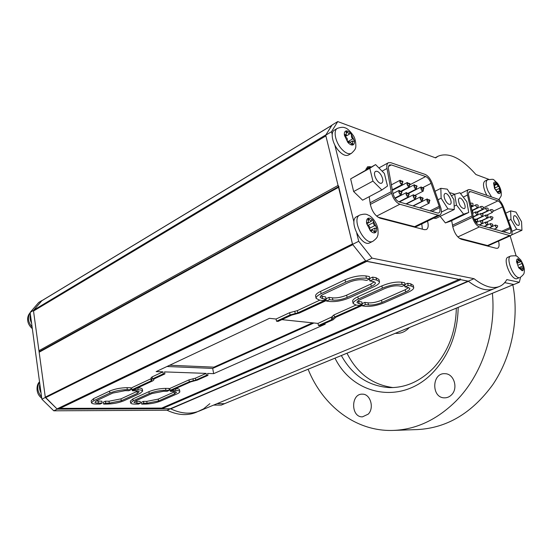 <?xml version="1.0" encoding="UTF-8"?>
<svg xmlns="http://www.w3.org/2000/svg" width="552" height="552" viewBox="0 0 552 552"><rect width="100%" height="100%" fill="white"/><g stroke="black" fill="none" stroke-linecap="round" stroke-linejoin="round"><path stroke-width="0.83" d="M472.988 210.284L472.484 210.126M487.43 217.578L487.202 217.971L485.698 216.246L485.822 215.025L486.264 215.101M477.349 214.487L477.114 214.894L475.569 213.141L475.7 211.899L476.155 211.982M468.731 195.698L473.547 217.667C474.844 221.49 476.59 223.884 478.784 224.864L509.993 233.606C511.007 232.978 511.145 231.336 510.414 228.673L502.513 206.876C501.23 203.688 499.705 201.687 497.932 200.866L470.635 191.634L469.462 191.647C468.551 192.179 468.31 193.531 468.731 195.698M509.675 235.6L510.869 235.566C512.228 234.724 512.415 232.53 511.442 228.983L503.458 206.945C501.754 202.708 499.719 200.045 497.359 198.941L470.056 189.626L468.476 189.64C467.268 190.35 466.944 192.151 467.509 195.035L472.388 217.322C474.12 222.428 476.452 225.623 479.384 226.927L509.675 235.6L487.513 245.536L488.748 245.481L510.869 235.566M459.223 238.181L487.513 245.536M471.988 215.942L452.509 225.202M510.069 227.507L501.444 231.426M477.073 221.683L476.838 222.09L475.286 220.338L475.424 219.075L475.886 219.158M482.427 216.046L482.2 216.446L480.675 214.707L480.806 213.472L481.247 213.555M492.343 219.082L492.129 219.468L490.645 217.764L490.762 216.543L491.197 216.625M482.193 223.194L481.958 223.594L480.426 221.856L480.564 220.6L481.013 220.683M487.223 224.678L487.002 225.071L485.491 223.346L485.615 222.104L486.064 222.187M492.177 226.141L491.956 226.527L490.466 224.816L490.59 223.581L491.032 223.663M497.055 227.576L496.834 227.955L495.365 226.258L495.482 225.03L495.917 225.112M429.918 200.459C428.628 198.299 429.691 202.156 429.918 200.459M429.408 201.204L429.228 203.129C428.331 203.212 427.565 202.384 426.924 200.652L427.165 198.948L428.794 199.969M404.595 189.791L404.223 189.474M398.289 187.225L397.578 187.004M415.739 197.009L415.566 199.017C414.621 199.106 413.827 198.265 413.172 196.484L413.434 194.759L415.132 195.801M416.242 196.291C414.925 194.09 415.987 198.016 416.242 196.291M423.377 189.191L423.218 191.123C422.308 191.213 421.528 190.378 420.879 188.632L421.121 186.955L422.756 187.963M423.888 188.453C422.591 186.286 423.646 190.13 423.888 188.453M409.584 184.754L409.418 186.762C408.466 186.859 407.659 186.01 406.996 184.216L407.252 182.519L408.963 183.547M410.081 184.037C408.756 181.829 409.819 185.741 410.081 184.037M401.511 192.648L401.332 194.732C400.345 194.835 399.517 193.973 398.848 192.144L399.13 190.399L400.904 191.461M402.008 191.951C400.648 189.702 401.718 193.704 402.008 191.951M439.213 206.331L431.098 183.347C429.697 179.8 427.897 177.523 425.695 176.536L391.313 164.91L389.567 164.951C388.518 165.6 388.173 167.035 388.525 169.271L393.024 193.738C394.404 198.023 396.474 200.755 399.241 201.942L437.508 213.01L438.833 212.955C440.034 212.209 440.282 210.429 439.571 207.628L439.213 206.331L430.056 210.857M402.47 182.47L402.311 184.52C401.338 184.616 400.51 183.761 399.841 181.939L400.11 180.235L401.856 181.277M402.967 181.767C401.621 179.531 402.684 183.478 402.967 181.767M416.553 186.997L416.387 188.97C415.456 189.06 414.662 188.218 414.007 186.445L414.255 184.761L415.932 185.776M417.057 186.265C415.746 184.078 416.801 187.956 417.057 186.265M408.701 194.849L408.521 196.892C407.555 196.995 406.748 196.139 406.079 194.332L406.355 192.6L408.094 193.655M409.198 194.145C407.859 191.917 408.928 195.884 409.198 194.145M422.646 199.127L422.466 201.094C421.549 201.176 420.762 200.341 420.113 198.589L420.369 196.878L422.032 197.906M423.149 198.396C421.845 196.215 422.908 200.107 423.149 198.396M438.115 215.197L439.868 215.121C441.469 214.121 441.8 211.747 440.855 208.007L432.292 183.471C430.436 178.751 428.035 175.729 425.102 174.397L390.719 162.667L388.373 162.73C386.98 163.585 386.517 165.503 386.993 168.477L391.547 193.297C393.397 199.024 396.163 202.674 399.855 204.247L438.115 215.197L414.607 226.672L416.401 226.561L439.868 215.121M377.899 217.136L414.607 226.672M391.14 191.751L370.088 202.798M367.342 169.16L366.376 168.85M224.74 403.615L221.276 405.099L213.617 405.092M209.87 403.65L203.543 408.894L196.036 412.385C187.218 415.925 177.551 415.207 167.042 410.239L53.772 410.805L41.883 399.186L30.132 312.439L38.737 302.455L42.035 300.454L33.444 310.452L30.132 312.439M41.883 399.186L45.333 397.461L33.444 310.452M53.772 410.805L57.242 409.142L45.333 397.461M170.513 408.749L57.242 409.142M167.042 410.239L170.478 408.77M356.758 233.372L358.724 241.286L372.069 258.136L474.03 278.698L468.275 281.161C478.418 288.979 486.926 291.532 493.798 288.813C486.974 291.518 478.536 289.013 468.476 281.32L170.72 408.853C181.159 413.758 190.75 414.455 199.5 410.95C190.75 414.455 181.159 413.758 170.72 408.853L161.95 408.777L161.274 408.094M224.705 403.684L217.046 403.664L224.505 403.684L513.684 284.487L504.694 282.638L513.857 284.522L519.342 282.258L520.515 277.332M516.175 256.052L510.138 235.89M499.532 200.452L499.146 199.168M474.03 278.698C484.145 286.578 492.619 289.172 499.436 286.474C502.486 285.198 504.942 282.914 506.812 279.609L519.342 282.258M372.069 258.136L365.893 261.103L468.275 281.161M358.724 241.286L352.562 244.357L365.893 261.103M488.72 179.303L475.927 174.529C461.355 158.044 448.748 151.938 438.115 156.202L435.611 157.893L337.748 121.578L331.517 131.707L325.708 135.192L352.562 244.357M331.517 131.707L332.207 134.488M334.829 145.059L353.97 222.145M337.748 121.578L332.007 125.049L325.708 135.192M451.667 220.641L452.799 226.775C454.475 233.268 457.277 237.415 461.21 239.223L496.296 248.31L497.656 248.255C499.201 247.33 499.491 244.943 498.532 241.093M449.908 193.359L450.784 192.924L449.542 192.779M365.893 169.119L370.288 166.683L367.522 166.787L365.714 170.057M422.37 229.156L421.79 223.939M368.695 196.954L369.267 197.119L370.275 204.088C371.938 211.347 375.236 216.053 380.169 218.219L424.364 229.673L426.351 229.556C428.29 228.349 428.683 225.54 427.531 221.138M371.254 166.994L370.288 166.683M454.738 194.214L450.784 192.924M468.476 281.32L460.775 279.692L460.051 278.739M493.902 288.772L499.436 286.474M58.691 408.935L57.015 408.915L45.292 397.143L352.459 243.95L338.686 186.597M45.292 397.143L39.151 352.217L39.433 351.562L338.39 186.755M57.015 408.915L365.631 260.779L352.825 244.688L45.568 397.695M367.059 261.268L366.155 261.151L57.525 409.142M331.849 125.304L41.945 300.633L33.762 310.086L33.52 311.024L38.944 350.706L39.592 351.472M331.952 125.242L325.942 134.812L33.762 310.086M33.52 311.024L325.88 135.902L338.065 185.444L338.956 186.576M521.288 269.831L522.282 269.417L522.088 267.665L523.344 268.389L523.537 267.796L521.433 261.855L520.612 261.241L520.26 261.945L517.955 258.826L518.038 261.896L516.755 261.158L516.562 261.752L518.68 267.741L522.668 266.05M521.743 263.601L518.487 264.981L521.695 263.628M516.555 278.815L519.315 277.67C513.463 278.318 505.259 257.618 510.71 256.018L507.971 257.204C502.499 258.819 510.683 279.478 516.555 278.815M518.052 260.592L519.011 260.178M516.555 261.669L517.265 261.365M519.253 268.334L519.867 267.637L522.178 270.756L522.282 269.417M518.68 267.741L522.178 270.756C523.206 270.68 523.655 269.693 523.537 267.796L521.433 261.855L517.955 258.826C516.92 258.874 516.451 259.847 516.562 261.752L518.68 267.741L519.667 268.155M375.132 225.464C373.759 224.961 373.255 223.981 373.621 222.518L372.876 220.262L371.869 219.862L371.282 221.338L367.977 218.357L368.453 222.877L366.97 222.518L366.687 223.629L368.094 225.547C369.495 226.051 370.006 227.044 369.626 228.535L370.378 230.812L371.386 231.205L371.993 229.694L375.298 232.647L374.801 228.121L376.243 228.466L376.519 227.362L375.132 225.464L369.847 228.135M367.846 225.444L373.621 222.518M368.032 220.338L369.536 219.572M366.666 222.994L367.515 222.559M370.792 231.143L371.696 230.695M373.711 231.371L375.208 230.626M356.764 216.632C347.85 220.289 361.546 247.696 369.826 242.797L372.911 241.279C364.658 246.164 350.927 218.689 359.814 215.045L356.764 216.632M367.977 218.357L367.97 218.364C366.659 219.178 366.231 220.938 366.687 223.629L370.378 230.812C372.276 232.702 373.918 233.317 375.298 232.647C376.581 231.792 376.988 230.025 376.519 227.362L372.876 220.262C371.006 218.371 369.371 217.736 367.97 218.364M495.641 189.522L497.973 193.11L498.332 193.186L498.442 191.185L500.395 192.462L499.098 188.501L499.477 188.529L499.422 187.232L498.228 186.348L495.668 182.54L495.572 184.513L493.591 183.216L494.896 187.19L494.502 187.169L494.557 188.473L495.641 189.522M497.649 192.793L498.456 192.4M498.746 191.233L499.801 190.723M494.592 185.431L496.952 184.278M493.674 183.988L494.537 183.561M491.535 196.954L488.065 191.171C485.663 185.168 485.505 181.36 487.588 179.731L484.966 181.035C482.869 182.664 483.021 186.479 485.408 192.462L486.905 195.373M349.174 142.506L349.423 141.74L352.873 144.941L352.411 140.953L354.108 141.478L354.336 140.615L353.011 138.655C351.658 137.972 351.182 137.013 351.576 135.771L350.975 133.625L349.844 133.108L349.382 134.184L346.021 130.921L346.387 134.936L344.641 134.398L344.407 135.261L345.752 137.241C347.125 137.931 347.608 138.904 347.201 140.16L347.808 142.333L348.947 142.851L349.174 142.506L348.547 142.871M351.431 143.982L352.804 143.189M338.569 150.606C342.433 154.788 345.731 156.264 348.478 155.029L351.417 153.346C348.685 154.574 345.38 153.09 341.515 148.895C335.361 142.099 333.035 130.472 337.334 128.381L334.415 130.127C330.103 132.225 332.414 143.837 338.569 150.606M347.484 141.885L353.011 138.655M346.256 133.087L347.567 132.314M344.386 135.054L345.324 134.502M31.574 323.099C30.063 320.188 29.684 317.372 30.429 314.661M41.041 392.976C39.502 390.009 39.102 387.062 39.847 384.151M516.679 229.239L521.951 230.287L521.55 221.725L515.947 212.092L510.641 210.871L510.966 219.454L516.679 229.239L511.966 231.357M510.966 219.454L508.461 220.607M510.641 210.871L505.729 213.162M521.951 230.287L511.559 234.945M516.858 224.926L518.528 225.451C521.088 224.574 516.417 214.431 514.071 215.763C512.794 218.13 513.719 221.186 516.858 224.926M454.641 194.242L456.49 205.04L463.611 214.19L468.751 212.458L466.861 201.79L459.871 192.724L454.641 194.242L451.474 195.822M468.751 212.458L450.646 221.131L445.381 222.932L463.611 214.19M440.165 216.349L445.381 222.932M456.49 205.04L454.165 206.179M458.367 199.631C459.022 204.999 460.982 208 464.246 208.649C467.261 207.511 461.962 196.512 459.188 198.154L458.367 199.631M441.131 198.209L447.934 208.863L454.296 209.477L453.903 199.651L447.244 189.157L440.834 188.329L441.131 198.209L438.046 199.748M440.834 188.329L435.045 191.268M454.296 209.477L435.963 218.399L433.541 218.206M447.934 208.863L441.379 212.071M444.884 199.32C446.63 202.957 448.397 204.619 450.184 204.295C453.323 203.081 447.844 191.868 444.953 193.593C443.801 194.435 443.78 196.346 444.884 199.32M387.511 186.017L384.364 173.445L375.588 164.6L369.792 168.305L372.931 181.104L381.874 189.971L387.511 186.017M381.874 189.971L362.595 200.183L353.639 191.537L372.931 181.104M369.792 168.305L350.637 178.882L353.639 191.537M375.588 164.6L350.637 178.882M380.914 174.736C378.982 171.948 377.216 170.837 375.622 171.396C371.882 173.024 378.327 185.265 381.77 183.078C383.433 181.525 383.15 178.738 380.914 174.736M395.322 333.304L395.549 333.325C400.711 333.767 405.306 331.835 409.336 327.529M368.246 414.124L362.485 416.843C350.734 417.457 350.699 393.424 362.416 394.169C370.351 393.817 374.546 407.942 368.246 414.124M451.515 394.846C449.521 396.847 447.21 397.847 444.588 397.84C431.119 398.123 431.698 372.448 445.098 373.704C453.958 373.663 458.477 388.304 451.515 394.846M512.849 284.866C519.377 318.773 511.676 356.799 492.812 384.647C472.063 413.075 446.927 428.048 417.409 429.566L393.735 430.401M492.391 293.298C496.227 332.815 481.682 375.139 456.131 400.918C437.06 419.755 416.042 429.594 393.079 430.422C355.729 431.712 322.741 405.775 308.099 369.253M341.343 355.55C352.411 375.415 368.391 386.096 389.291 387.594C405.644 387.897 420.445 381.28 433.693 367.742C448.293 351.61 455.835 331.752 456.325 308.161M392.996 387.573C372.517 384.82 357.178 373.373 346.98 353.232M458.181 307.395C457.67 332.835 449.549 354.232 433.817 371.572C402.629 405.679 353.404 395.736 335.002 358.165M169.664 365.238L213.941 367.149L312.529 322.837M348.291 282.603C353.728 280.306 358.697 279.381 363.181 279.816L366.618 280.402L369.916 278.87L366.487 278.277C360.221 277.656 353.273 278.953 345.649 282.169L321.14 293.698C317.538 295.444 315.868 297.01 316.13 298.39L319.56 300.129L323.072 300.605L326.142 299.177L322.637 298.694L320.201 297.452C320.022 296.458 321.223 295.334 323.817 294.078L348.291 282.603M326.142 299.177L325.618 296.907L320.74 296.086M369.916 278.87L369.336 276.531L365.907 275.931C359.635 275.296 352.693 276.587 345.076 279.809L320.602 291.38C317.007 293.133 315.344 294.706 315.606 296.093L316.11 298.287M297.859 312.839L290.097 314.923L276.538 321.229L278.104 321.388L291.656 315.102L299.405 313.012L325.521 300.93L323.989 300.73L297.859 312.839L297.362 310.61L289.607 312.701L276.062 319.028L269.438 318.332L156.14 371.599L162.93 371.841L152.138 376.878L151.069 377.851L151.814 380.266L151.22 380.797L131.969 389.719L133.577 389.746L152.821 380.846L153.891 379.879L153.497 379.466L154.091 378.927L164.896 373.918L163.288 373.863L152.483 378.886L151.414 379.852M276.538 321.229L276.062 319.028M295.251 313.564L294.761 311.342M319.808 300.164L297.362 310.61M323.989 300.73L323.872 300.226M325.521 300.93L325.211 299.612M356.026 305.035L333.96 314.923L332.187 316.462L332.67 318.49M318.449 325.501L319.863 325.645L333.18 319.725L335.864 317.214L361.532 305.78L360.146 305.587L334.457 317.048L331.78 319.573L318.449 325.501L317.973 323.41L281.879 319.636M360.146 305.587L360.035 305.152M332.256 316.744L317.973 323.41M361.532 305.78L361.249 304.607M207.966 375.367L206.503 375.319L195.767 380.093L189.329 381.791L170.154 390.34L171.637 390.367L190.806 381.825L197.237 380.135L207.966 375.367L207.607 373.442L213.679 373.663L212.679 368.412L313.895 322.982M193.324 380.721L192.972 378.81L188.977 379.879L169.823 388.463L170.154 390.34M206.503 375.319L206.137 373.387L195.415 378.182L192.972 378.81M164.896 373.918L164.537 371.896L206.137 373.387M153.691 379.638L153.622 379.217M131.969 389.719L131.652 387.759L151.2 378.637M163.288 373.863L162.93 371.841M166.966 366.507L212.679 368.412M213.679 373.663L325.238 324.169L323.575 323.996M407.949 292.318C412.04 290.462 413.966 288.82 413.724 287.392L411.261 286.012L408.211 285.487L404.982 286.923L408.038 287.44L409.832 288.427C409.998 289.448 408.625 290.628 405.713 291.953L382.005 302.406C377.016 304.407 372.517 305.263 368.508 304.973L365.383 304.545L362.367 305.891L365.5 306.312C371.089 306.698 377.347 305.504 384.282 302.731L407.949 292.318M413.172 285.28L410.681 283.804L407.631 283.266L405.085 284.404M362.367 305.891L361.974 304.283M365.383 304.545L364.851 302.386L362.188 303.572M408.687 287.585L405.147 289.772L381.466 300.26C376.485 302.261 371.993 303.117 367.984 302.827L364.851 302.386M404.982 286.923L404.554 285.274M408.211 285.487L407.631 283.266M158.534 400.938L147.067 403.208L143.72 403.202L141.678 404.112L145.031 404.112C150.772 403.933 156.092 402.877 160.991 400.945L177.006 393.9C178.986 393.017 179.917 392.237 179.821 391.561C179.607 390.871 178.289 390.492 175.867 390.436L172.521 390.381L170.368 391.34L173.707 391.396L176.557 392.196L174.556 393.873L158.534 400.938L158.224 399.11L146.763 401.38L143.41 401.366L141.374 402.277L141.678 404.112M175.232 391.513L158.224 399.11M170.368 391.34L170.189 390.347M172.521 390.381L172.452 390.002M179.497 389.753L179.49 389.705C179.283 389.022 178.013 388.642 175.674 388.567M143.72 403.202L143.41 401.366M131.01 389.705L127.333 389.65C120.929 389.767 115.12 390.906 109.91 393.058L93.84 400.621L91.473 402.76C91.735 403.588 93.385 404.016 96.421 404.043L100.091 404.05L102.134 403.098L98.463 403.091C96.296 403.07 95.123 402.767 94.937 402.173L96.641 400.635L112.711 393.093L125.173 390.657L128.844 390.712L131.01 389.705L130.686 387.745L127.015 387.676C120.612 387.787 114.809 388.925 109.6 391.085L93.543 398.675L91.177 400.828L91.46 402.712M102.134 403.098L101.844 401.187L95.958 400.993M139.987 393.438L142.651 391.099C142.416 390.319 140.919 389.891 138.159 389.822L134.536 389.767L132.37 390.761L135.992 390.816L139.235 391.734L137.338 393.403L121.267 400.752L109.289 403.119L105.667 403.112L103.624 404.057L107.247 404.057C113.408 403.871 118.97 402.774 123.924 400.766L139.987 393.438M142.34 389.229L142.326 389.174C142.092 388.38 140.594 387.952 137.834 387.877L137.634 387.87M103.624 404.057L103.327 402.153L105.37 401.2L105.667 403.112M137.945 390.995L120.964 398.861L108.992 401.221L105.37 401.2M132.37 390.761L132.204 389.726M134.536 389.767L134.467 389.339M137.055 403.188L133.95 402.373L135.764 400.828L151.821 393.59L163.716 391.244L167.111 391.292L169.264 390.326L165.876 390.271C159.935 390.395 154.387 391.492 149.233 393.555L133.177 400.814L130.651 402.967C130.886 403.698 132.342 404.078 135.012 404.098L138.414 404.105L140.45 403.195L137.055 403.188L136.751 401.338L134.992 401.214M140.45 403.195L140.146 401.352L136.751 401.338M169.264 390.326L168.933 388.442L165.545 388.38C159.604 388.491 154.056 389.588 148.909 391.658L132.866 398.937L130.348 401.111L130.645 402.919M405.237 284.97L402.132 284.439C396.398 283.887 389.822 285.129 382.398 288.158L358.358 299.018C354.674 300.743 352.949 302.261 353.183 303.572L356.116 305.049L359.304 305.477L362.326 304.131L359.138 303.697L357.061 302.641C356.889 301.696 358.131 300.605 360.787 299.37L384.792 288.544C390.091 286.385 394.79 285.501 398.896 285.888L402.001 286.412L405.237 284.97L404.657 282.741L401.552 282.196C395.818 281.63 389.25 282.872 381.832 285.908L357.82 296.81C354.136 298.535 352.417 300.06 352.659 301.385L353.163 303.49M362.326 304.131L361.795 301.958L357.648 301.309M373.276 281.534L375.374 282.7C375.56 283.783 374.221 285.005 371.351 286.357L347.167 297.418C342.054 299.536 337.313 300.433 332.946 300.109L329.503 299.639L326.432 301.054L329.882 301.516C335.968 301.958 342.564 300.709 349.664 297.776L373.821 286.757C377.844 284.866 379.721 283.162 379.459 281.644L376.561 280.016L373.2 279.436L369.902 280.961L373.276 281.534M374.291 281.789L370.785 284.073L346.628 295.175C341.522 297.293 336.782 298.19 332.414 297.852L328.971 297.376L326.039 298.735M369.902 280.961L369.44 279.091M373.2 279.436L372.621 277.111L369.805 278.415M378.907 279.443L375.981 277.697L372.621 277.111M326.432 301.054L326.011 299.239M329.503 299.639L328.971 297.376M59.989 408.37L161.695 408.094L459.002 279.436L366.804 261.386M490.797 210.795L490.907 209.594C493.253 209.394 493.709 210.367 492.274 212.499L490.797 210.795M485.891 209.229L486.008 208.028C488.382 207.856 488.844 208.835 487.388 210.954L485.891 209.229M480.895 207.642L481.02 206.434C483.393 206.193 483.856 207.172 482.42 209.38L480.895 207.642M475.831 206.034L475.955 204.813C478.356 204.599 478.825 205.592 477.37 207.78L475.831 206.034M470.677 204.392L470.808 203.17C473.209 202.915 473.685 203.909 472.236 206.158L470.677 204.392M479.384 226.927L457.849 236.932M472.388 217.322L452.771 226.63M467.509 195.035L463.266 197.126M510.414 228.673L503.217 231.937M502.513 206.876L493.164 211.278M497.932 200.866L483.324 207.842M470.635 191.634L468.717 192.579M439.571 207.628L431.926 211.395M431.098 183.347L422.584 187.728M425.695 176.536L409.639 184.92M391.313 164.91L388.539 166.421M399.855 204.247L376.616 216.122M391.547 193.297L370.323 204.406M386.993 168.477L382.087 171.148M161.95 408.777L460.775 279.692M170.313 408.749L468.096 281.127M39.151 352.217L338.535 187.342M58.264 409.135L366.845 261.289M331.78 125.414L41.724 300.819M338.065 185.444L38.944 350.706M500.395 192.462L499.422 187.232L496.034 182.622C494.778 181.808 493.964 182.008 493.591 183.216L494.557 188.473L497.973 193.11C499.236 193.904 500.043 193.683 500.395 192.462M344.407 135.261L347.808 142.333C349.664 144.389 351.32 145.273 352.783 144.983C354.149 144.5 354.667 143.044 354.336 140.615L350.975 133.625C349.147 131.569 347.498 130.672 346.021 130.921C344.627 131.362 344.089 132.811 344.407 135.261M30.201 312.963C27.338 317.359 27.973 322.057 32.113 327.06M39.572 382.101C36.687 386.938 37.35 391.851 41.566 396.84M322.637 298.694L322.113 296.417M321.14 293.698L320.602 291.38M345.649 282.169L345.076 279.809M366.487 278.277L365.907 275.931M290.097 314.923L289.607 312.701M334.457 317.048L333.96 314.923M331.78 319.573L331.283 317.462M189.329 381.791L188.977 379.879M195.767 380.093L195.415 378.182M151.22 380.797L150.882 378.81M152.483 378.886L152.138 376.878M411.261 286.012L410.681 283.804M368.508 304.973L367.984 302.827M382.005 302.406L381.466 300.26M405.713 291.953L405.147 289.772M147.067 403.208L146.763 401.38M174.556 393.873L174.225 392.023M175.867 390.436L175.543 388.629M127.333 389.65L127.015 387.676M109.91 393.058L109.6 391.085M93.84 400.621L93.543 398.675M98.463 403.091L98.166 401.173M138.159 389.822L137.834 387.877M109.289 403.119L108.992 401.221M121.267 400.752L120.964 398.861M137.338 393.403L137.02 391.485M133.177 400.814L132.866 398.937M149.233 393.555L148.909 391.658M165.876 390.271L165.545 388.38M402.132 284.439L401.552 282.196M382.398 288.158L381.832 285.908M358.358 299.018L357.82 296.81M359.138 303.697L358.614 301.516M371.351 286.357L370.785 284.073M376.561 280.016L375.981 277.697M332.946 300.109L332.414 297.852M347.167 297.418L346.628 295.175M486.788 215.087L492.274 212.499M482.262 213.693L490.907 209.594M481.889 213.555L487.388 210.954M477.287 212.182L486.008 208.028M476.9 212.009L482.42 209.38M472.215 210.657L481.02 206.434M471.898 210.409L477.37 207.78M471.187 207.117L475.955 204.813M471.097 206.703L472.236 206.158M470.38 203.371L470.808 203.17M481.461 220.662L487.202 217.971M476.824 219.261L485.822 215.025M485.601 215.411C488.389 215.149 488.775 215.977 486.767 217.888M473.271 216.715L477.114 214.894M472.54 213.41L475.7 211.899M475.472 212.306C478.37 212.272 478.763 213.107 476.659 214.811M471.912 210.478C472.836 210.829 472.995 211.568 472.388 212.699M468.476 189.64L460.534 193.579M475.948 222.511L476.838 222.09M474.265 219.627L475.424 219.075M475.189 219.489C478.142 219.413 478.536 220.255 476.376 222.014M476.459 219.151L482.2 216.446M473.354 217.005L480.806 213.472M480.578 213.872C483.386 213.645 483.78 214.473 481.751 216.363M486.367 222.152L492.129 219.468M481.82 220.738L490.762 216.543M490.542 216.929C493.302 216.667 493.688 217.488 491.694 219.385M479.067 224.947L481.958 223.594M476.093 222.697L480.564 220.6M480.33 221.007C483.166 220.731 483.552 221.566 481.51 223.512M484.118 226.41L487.002 225.071M479.343 225.03L485.615 222.104M485.387 222.497C488.196 222.235 488.582 223.063 486.553 224.988M489.093 227.845L491.956 226.527M484.346 226.472L490.59 223.581M490.369 223.967C493.15 223.746 493.536 224.574 491.515 226.444M493.985 229.266L496.834 227.955M489.265 227.9L495.482 225.03M495.268 225.416C498.028 225.175 498.408 225.989 496.4 227.872M426.993 200.88C429.891 198.823 430.96 201.059 427.6 202.101M419.755 207.876L429.228 203.129M413.22 205.986L427.165 198.948M405.982 203.895L415.566 199.017M399.365 201.977L413.434 194.759M413.255 196.767C415.911 194.352 417.381 197.409 413.862 197.968M414.835 195.422L423.218 191.123M408.121 193.662L408.48 193.476M408.583 193.428L421.121 186.955M420.962 188.894C423.819 186.79 424.943 189.046 421.576 190.109M400.766 191.275L409.418 186.762M392.306 190.371L407.252 182.519M407.093 184.534C409.674 182.305 411.378 184.63 407.707 185.727M394.935 198.044L401.332 194.732M392.989 193.607L399.13 190.399M398.951 192.489C401.276 189.943 403.429 193.034 399.551 193.655M392.21 189.826L402.311 184.52M391.32 184.885L400.11 180.235M399.952 182.284C402.236 179.821 404.381 182.76 400.559 183.471M407.873 193.366L416.387 188.97M401.628 191.33L414.255 184.761M414.097 186.735C416.408 184.437 418.388 187.197 414.711 187.942M398.91 201.825L408.521 196.892M395.163 198.396L406.355 192.6M406.182 194.649C408.777 192.372 410.522 194.787 406.783 195.836M412.937 205.903L422.466 201.094M406.362 203.998L420.369 196.878M420.196 198.844C423.08 196.678 424.219 199.065 420.796 200.059M388.373 162.73L378.893 167.932M437.929 156.299L435.211 157.748M199.5 410.95L493.798 288.813M224.629 403.657L513.739 284.494M58.498 409.087L366.963 261.31M520.688 268.251L522.088 267.665M510.71 256.018C518.224 255.507 515.685 255.362 520.695 259.861C523.744 264.96 524.89 269.217 524.138 272.626C524.248 273.757 522.903 275.386 520.101 277.518M517.189 263.256L520.26 261.945M516.734 262.455L518.038 261.896M518.901 268.044L519.867 267.637M368.66 222.67L371.282 221.338M366.714 223.76L368.453 222.877M370.192 230.598L371.993 229.694M372.911 241.279C375.912 239.009 377.437 237.291 377.485 236.104C378.12 235.255 378.251 232.751 377.878 228.59C375.65 219.213 369.281 215.397 368.819 215.363C367.37 215.004 366.604 213.031 359.814 215.045M370.102 230.481L374.801 228.121M497.138 191.813L498.442 191.185M496.469 189.778L499.098 188.501M494.447 188.191L498.228 186.348M494.344 185.113L495.572 184.513M487.588 179.731C495.22 179.117 491.935 178.482 497.511 183.223C500.291 187.238 501.54 191.144 501.257 194.953C501.533 195.601 500.65 197.161 498.601 199.631M494.344 187.459L494.896 187.19M348.022 142.554L349.423 141.74M350.423 142.112L352.411 140.953M337.334 128.381C340.777 127.181 343.289 126.974 344.869 127.767C347.173 128.264 349.996 130.872 353.335 135.606C356.219 139.546 356.047 148.122 355.571 147.874C355.598 148.916 354.218 150.744 351.417 153.346M345.097 136.71L349.382 134.184M344.627 135.971L346.387 134.936M30.187 312.853C27.531 314.971 25.302 322.561 32.32 328.612M39.544 381.901C36.653 383.944 34.976 393.259 41.752 398.206M389.291 387.594L389.774 387.607M332.683 318.58L332.187 316.462M153.891 379.879L153.76 379.107M413.724 287.392L413.151 285.191M179.821 391.561L179.49 389.705M142.651 391.099L142.326 389.174M379.459 281.644L378.879 279.346"/></g></svg>
